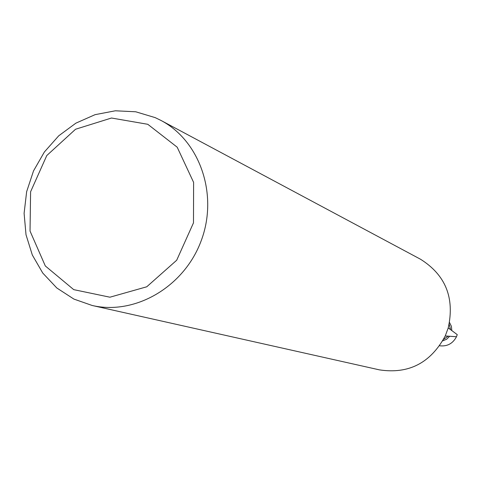 <?xml version="1.0" encoding="UTF-8"?>
<svg xmlns="http://www.w3.org/2000/svg" width="482" height="482" viewBox="0 0 482 482"><rect width="100%" height="100%" fill="white"/><g stroke="black" fill="none" stroke-linecap="round" stroke-linejoin="round"><path stroke-width="0.72" d="M92.164 305.48L379.406 369.863C408.676 374.303 430.619 363 445.248 335.954L448.236 327.911C454.821 297.876 445.579 274.981 420.515 259.238L160.934 120.416C200.018 140.931 218.527 194.698 201.211 240.693C184.287 286.838 135.159 315.469 92.164 305.48L73.909 299.087L56.834 288.001L42.753 273.053L32.324 255.008L26.016 234.764L24.1 213.321L26.643 191.697L33.511 170.923L44.374 151.993L58.726 135.81L75.891 123.151L95.068 114.668L115.337 110.794L135.719 111.776L155.192 117.626L160.934 120.416M439.644 345.787C447.2 346.63 452.809 343.618 456.472 336.743L457.249 334.641L448.236 327.911M73.728 289.64L45.32 265.968L30.035 231.071L30.595 191.776L46.778 155.547L75.541 129.248L111.499 118.018L147.787 124.296L177.189 147.191L193.613 182.395L193.481 222.859L176.695 260.232L146.751 286.79L109.914 297.201L73.728 289.64M449.182 324.266L450.58 329.658M448.164 336.159L443.585 339.334M449.549 322.56L451.417 326.338L451.791 330.568M449.676 336.267L446.627 339.226L442.747 340.864M456.472 336.743L445.248 335.954"/></g></svg>
